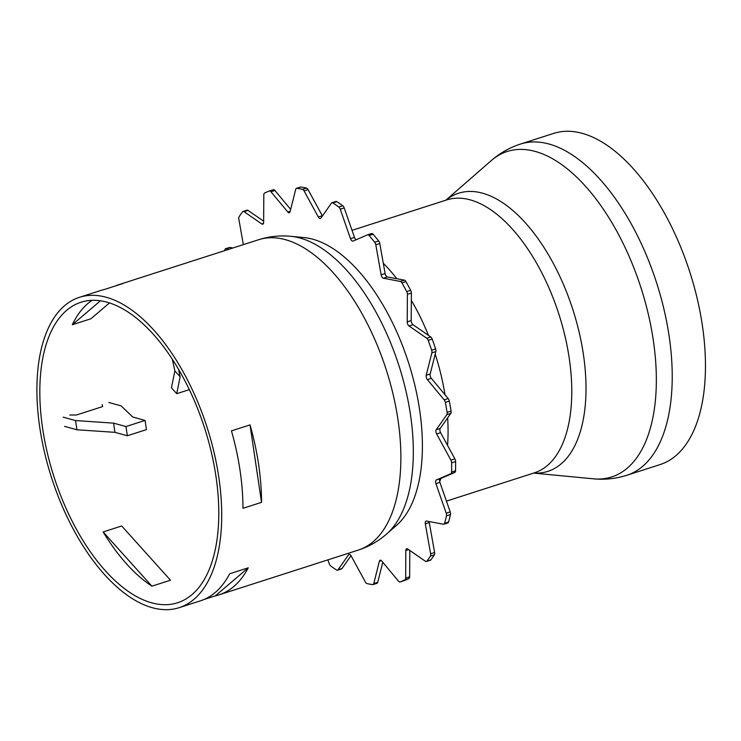 <?xml version="1.0" encoding="UTF-8"?>
<svg xmlns="http://www.w3.org/2000/svg" width="741" height="741" viewBox="0 0 741 741"><rect width="100%" height="100%" fill="white"/><g stroke="black" fill="none" stroke-linecap="round" stroke-linejoin="round"><path stroke-width="1.11" d="M172.329 359.265L174.867 370.926L171.44 387.812L176.719 393.684L180.146 376.798L174.867 370.926M180.146 376.798L178.507 369.24M189.326 389.627L176.719 393.684M125.97 426.557L113.586 423.139L75.554 420.564L76.925 429.771L114.957 432.336L127.332 435.754L146.44 429.623L145.069 420.416L125.97 426.557L127.332 435.754M113.586 423.139L114.957 432.336M108.807 402.483L121.191 405.901L132.685 416.998L145.069 420.416M69.811 415.016L76.406 415.006L102.647 406.577L102.175 404.614M64.541 426.353L76.925 429.771M75.554 420.564L63.18 417.146M261.536 502.352A162.983 81.742 -107.8 0 0 250.023 424.899L231.451 430.873A162.983 81.742 72.2 0 1 242.965 508.317L261.536 502.352L250.023 424.899M79.435 297.326A162.983 81.742 -107.8 0 0 64.569 305.718A162.983 81.742 -107.8 0 0 57.029 493.33A162.983 81.742 -107.8 0 0 179.183 607.666A162.983 81.742 -107.8 0 0 207.128 427.483A162.983 81.742 -107.8 0 0 79.435 297.326L100.656 290.509A162.983 81.742 72.2 0 1 104.305 289.518L122.876 283.544A162.983 81.742 -107.8 0 0 119.227 284.535A162.983 81.742 -107.8 0 0 115.689 285.859M203.951 599.525L215.335 595.866A162.983 81.742 -107.8 0 0 218.975 594.875A162.983 81.742 -107.8 0 0 248.254 567.81L229.682 573.784A162.983 81.742 72.2 0 1 200.403 600.84L179.183 607.666M248.254 567.81L215.335 595.866M100.424 300.8L72.34 324.734A157.833 79.157 72.2 0 1 87.846 303.541A157.833 79.157 72.2 0 1 92.106 300.318M109.483 302.939L90.911 318.769L72.34 324.734M103.138 531.945L151.914 586.168A157.833 79.157 72.2 0 1 126.544 563.882A157.833 79.157 72.2 0 1 103.138 531.945L121.709 525.98L170.486 580.203L151.914 586.168M66.616 310.359A157.833 79.157 72.2 0 1 81.01 302.235A157.833 79.157 72.2 0 1 204.664 428.27A157.833 79.157 72.2 0 1 177.608 602.757A157.833 79.157 72.2 0 1 59.317 492.033A157.833 79.157 72.2 0 1 66.616 310.359M626.84 475.277L660.083 464.588A173.94 87.234 -107.8 0 0 689.899 272.308A173.94 87.234 -107.8 0 0 553.629 133.408L520.386 144.087C509.456 147.663 499.703 153.211 491.116 160.723A170.912 85.715 -107.8 0 1 491.57 160.325A170.912 85.715 -107.8 0 1 641.224 288.545A170.912 85.715 -107.8 0 1 593.356 478.816C604.712 479.918 615.873 478.742 626.84 475.277A173.94 87.234 -107.8 0 0 656.656 282.988A173.94 87.234 -107.8 0 0 520.386 144.087M396.046 525.786A154.61 77.536 -107.8 0 0 396.139 525.702A154.61 77.536 -107.8 0 0 408.513 362.627A154.61 77.536 -107.8 0 0 303.384 237.518M243.363 244.632L238.834 219.114A3.223 1.612 72.2 0 1 239.084 216.789A206.146 103.388 72.2 0 1 242.594 211.778A3.223 1.612 72.2 0 1 243.048 211.444A3.223 1.612 72.2 0 1 244.048 211.676L261.795 223.967A3.223 1.612 -107.8 0 0 262.796 224.19A3.223 1.612 -107.8 0 0 263.639 222.393L263.805 194.846A3.223 1.612 72.2 0 1 264.537 193.086A206.146 103.388 72.2 0 1 269.344 191.011A3.223 1.612 72.2 0 1 269.381 190.993A3.223 1.612 72.2 0 1 270.947 191.752L287.767 211.954A3.223 1.612 -107.8 0 0 289.333 212.713A3.223 1.612 -107.8 0 0 290.074 211.731L295.715 189.326A3.223 1.612 72.2 0 1 296.465 188.344A3.223 1.612 72.2 0 1 296.863 188.316A206.146 103.388 72.2 0 1 302.485 189.372A3.223 1.612 72.2 0 1 304.079 190.9L318.334 217.03A3.223 1.612 -107.8 0 0 320.408 218.549A3.223 1.612 -107.8 0 0 320.89 218.169L331.449 203.108A3.223 1.612 72.2 0 1 331.931 202.738A3.223 1.612 72.2 0 1 332.894 202.932A206.146 103.388 72.2 0 1 338.794 207.017A3.223 1.612 72.2 0 1 340.221 209.184L350.512 238.695A3.223 1.612 -107.8 0 0 352.985 241.121A3.223 1.612 -107.8 0 0 353.059 241.094L367.508 234.841A3.223 1.612 72.2 0 1 367.582 234.814A3.223 1.612 72.2 0 1 369.101 235.518A206.146 103.388 72.2 0 1 374.696 242.242A3.223 1.612 72.2 0 1 375.817 244.817L381.133 274.818A3.223 1.612 -107.8 0 0 383.43 278.236L400.353 281.413A3.223 1.612 72.2 0 1 401.946 282.886A206.146 103.388 72.2 0 1 406.689 291.574A3.223 1.612 72.2 0 1 407.393 294.325L407.226 321.872A3.223 1.612 -107.8 0 0 409.032 325.975L426.779 338.267A3.223 1.612 72.2 0 1 428.215 340.388A206.146 103.388 72.2 0 1 431.642 350.197A3.223 1.612 72.2 0 1 431.855 352.846L426.214 375.252A3.223 1.612 -107.8 0 0 427.372 379.642L444.192 399.844A3.223 1.612 72.2 0 1 445.332 402.4A206.146 103.388 72.2 0 1 447.11 412.376A3.223 1.612 72.2 0 1 446.814 414.664L436.254 429.724A3.223 1.612 -107.8 0 0 436.634 433.967L450.889 460.105A3.223 1.612 72.2 0 1 451.63 462.847A206.146 103.388 72.2 0 1 451.565 472.017A3.223 1.612 72.2 0 1 450.806 473.712L436.356 479.964A3.223 1.612 -107.8 0 0 435.921 483.651L446.212 513.161A3.223 1.612 72.2 0 1 446.471 515.829A206.146 103.388 72.2 0 1 444.6 523.276A3.223 1.612 72.2 0 1 443.868 524.211A3.223 1.612 72.2 0 1 443.433 524.23L426.501 521.053A3.223 1.612 -107.8 0 0 426.066 521.08A3.223 1.612 -107.8 0 0 425.306 523.813L430.632 553.814A3.223 1.612 72.2 0 1 430.382 556.139A206.146 103.388 72.2 0 1 426.872 561.15A3.223 1.612 72.2 0 1 426.418 561.483A3.223 1.612 72.2 0 1 425.417 561.261L407.67 548.97A3.223 1.612 -107.8 0 0 406.67 548.738A3.223 1.612 -107.8 0 0 405.827 550.535L405.66 578.091A3.223 1.612 72.2 0 1 404.929 579.842A206.146 103.388 72.2 0 1 400.121 581.926A3.223 1.612 72.2 0 1 400.084 581.935A3.223 1.612 72.2 0 1 398.519 581.176L381.698 560.974A3.223 1.612 -107.8 0 0 380.133 560.215A3.223 1.612 -107.8 0 0 379.392 561.196L373.751 583.602A3.223 1.612 72.2 0 1 373.001 584.593A3.223 1.612 72.2 0 1 372.603 584.621A206.146 103.388 72.2 0 1 366.98 583.565A3.223 1.612 72.2 0 1 365.387 582.037L351.132 555.898A3.223 1.612 -107.8 0 0 349.057 554.379A3.223 1.612 -107.8 0 0 348.576 554.759L338.016 569.82A3.223 1.612 72.2 0 1 337.535 570.2A3.223 1.612 72.2 0 1 336.571 569.996A206.146 103.388 72.2 0 1 330.671 565.911A3.223 1.612 72.2 0 1 329.254 563.753L327.892 559.863M331.931 202.738L335.914 201.45A3.223 1.612 72.2 0 1 336.868 201.654A206.146 103.388 72.2 0 1 342.768 205.739A3.223 1.612 72.2 0 1 344.195 207.906L354.485 237.416A3.223 1.612 -107.8 0 0 356.18 239.741M296.465 188.344L300.448 187.065A3.223 1.612 72.2 0 1 300.837 187.028A206.146 103.388 72.2 0 1 306.468 188.084A3.223 1.612 72.2 0 1 308.061 189.622L322.316 215.751A3.223 1.612 -107.8 0 0 322.437 215.964M273.355 189.715L269.381 190.993L273.318 189.733A3.223 1.612 72.2 0 1 273.355 189.715A3.223 1.612 72.2 0 1 274.92 190.474L290.667 209.388M243.048 211.444L247.031 210.166A3.223 1.612 72.2 0 1 248.031 210.398L263.648 221.207M224.588 250.671A206.146 103.388 72.2 0 1 224.866 249.652A3.223 1.612 72.2 0 1 225.597 248.726A3.223 1.612 72.2 0 1 226.042 248.698L228.988 249.254M225.597 248.726L229.58 247.448A3.223 1.612 72.2 0 1 230.016 247.42L232.97 247.976M351.012 555.685L341.99 568.542A3.223 1.612 72.2 0 1 341.508 568.921L337.535 570.2M382.782 562.271L377.725 582.324A3.223 1.612 72.2 0 1 376.984 583.315L373.001 584.593M409.801 550.443L409.643 576.813A3.223 1.612 72.2 0 1 408.912 578.564A206.146 103.388 72.2 0 1 404.104 580.648A3.223 1.612 72.2 0 1 404.067 580.657A3.223 1.612 72.2 0 1 404.03 580.666M429.206 521.562A3.223 1.612 -107.8 0 0 429.289 522.535L434.615 552.536A3.223 1.612 72.2 0 1 434.365 554.861A206.146 103.388 72.2 0 1 430.845 559.872A3.223 1.612 72.2 0 1 430.391 560.205L426.418 561.483M367.656 234.795L371.482 233.563A3.223 1.612 72.2 0 1 371.556 233.535A3.223 1.612 72.2 0 1 373.084 234.239A206.146 103.388 72.2 0 1 378.679 240.964A3.223 1.612 72.2 0 1 379.8 243.539L385.116 273.54A3.223 1.612 -107.8 0 0 387.404 276.958L404.336 280.135A3.223 1.612 72.2 0 1 405.929 281.599A206.146 103.388 72.2 0 1 410.671 290.296A3.223 1.612 72.2 0 1 411.375 293.047L411.209 320.594A3.223 1.612 -107.8 0 0 413.015 324.697L430.753 336.988A3.223 1.612 72.2 0 1 432.198 339.1A206.146 103.388 72.2 0 1 435.625 348.918A3.223 1.612 72.2 0 1 435.838 351.567L430.197 373.973A3.223 1.612 -107.8 0 0 431.345 378.355L448.166 398.565A3.223 1.612 72.2 0 1 449.315 401.122A206.146 103.388 72.2 0 1 451.084 411.098A3.223 1.612 72.2 0 1 450.797 413.385L440.237 428.446A3.223 1.612 -107.8 0 0 440.617 432.688L454.863 458.827A3.223 1.612 72.2 0 1 455.604 461.569A206.146 103.388 72.2 0 1 455.548 470.739A3.223 1.612 72.2 0 1 454.779 472.434L440.33 478.686A3.223 1.612 -107.8 0 0 439.904 482.372L450.195 511.883A3.223 1.612 72.2 0 1 450.454 514.55A206.146 103.388 72.2 0 1 448.574 521.997A3.223 1.612 72.2 0 1 447.842 522.924L443.868 524.211M533.687 473.073A146.06 73.248 -107.8 0 0 572.95 309.895A146.06 73.248 -107.8 0 0 445.962 200.153M446.443 501.12L534.381 472.851A143.337 71.886 -107.8 0 0 558.955 314.397A143.337 71.886 -107.8 0 0 446.656 199.931L352.021 230.349M439.7 481.631A143.337 71.886 -107.8 0 0 440.914 478.436M447.536 445.387A143.337 71.886 -107.8 0 0 447.638 417.896M445.017 394.777A143.337 71.886 -107.8 0 0 435.199 354.105M428.446 335.395A143.337 71.886 -107.8 0 0 411.329 300.337M396.805 278.718A143.337 71.886 -107.8 0 0 383.292 263.24M397.065 524.887L386.589 534.029A159.954 80.223 -107.8 0 0 399.001 365.813A159.954 80.223 -107.8 0 0 290.898 236.323L304.736 237.648M386.589 534.029C378.308 541.282 368.898 546.626 358.348 550.072A162.983 81.742 -107.8 0 0 386.293 369.898A162.983 81.742 -107.8 0 0 258.6 239.741C269.178 236.398 279.941 235.258 290.898 236.323M350.512 238.695L354.485 237.416M340.221 209.184L344.195 207.906M338.794 207.017L342.768 205.739M332.894 202.932L336.868 201.654M318.334 217.03L322.316 215.751M304.079 190.9L308.061 189.622M302.485 189.372L306.468 188.084M296.863 188.316L300.837 187.028M287.767 211.954L290.222 211.166M270.947 191.752L274.92 190.474M261.795 223.967L263.481 223.421M244.048 211.676L248.031 210.398M226.042 248.698L230.016 247.42M338.016 569.82L341.99 568.542M348.576 554.759L349.669 554.407M373.751 583.602L377.725 582.324M379.392 561.196L381.319 560.585M400.121 581.926L404.104 580.648M404.929 579.842L408.912 578.564M405.66 578.091L409.643 576.813M405.827 550.535L408.634 549.637M426.872 561.15L430.845 559.872M430.382 556.139L434.365 554.861M430.632 553.814L434.615 552.536M425.306 523.813L429.289 522.535M444.6 523.276L448.574 521.997M446.471 515.829L450.454 514.55M446.212 513.161L450.195 511.883M435.921 483.651L439.904 482.372M436.356 479.964L440.33 478.686M450.806 473.712L454.779 472.434M451.565 472.017L455.548 470.739M451.63 462.847L455.604 461.569M450.889 460.105L454.863 458.827M436.634 433.967L440.617 432.688M436.254 429.724L440.237 428.446M446.814 414.664L450.797 413.385M447.11 412.376L451.084 411.098M445.332 402.4L449.315 401.122M444.192 399.844L448.166 398.565M427.372 379.642L431.345 378.355M426.214 375.252L430.197 373.973M431.855 352.846L435.838 351.567M431.642 350.197L435.625 348.918M428.215 340.388L432.198 339.1M426.779 338.267L430.753 336.988M409.032 325.975L413.015 324.697M407.226 321.872L411.209 320.594M407.393 294.325L411.375 293.047M406.689 291.574L410.671 290.296M401.946 282.886L405.929 281.599M400.353 281.413L404.336 280.135M383.43 278.236L387.404 276.958M381.133 274.818L385.116 273.54M375.817 244.817L379.8 243.539M374.696 242.242L378.679 240.964M369.101 235.518L373.084 234.239M533.622 473.101L593.356 478.816M445.897 200.172L491.116 160.723M258.6 239.741L119.227 284.535M358.348 550.072L218.975 594.875M400.084 581.935L404.067 580.657M367.582 234.814L371.556 233.535"/></g></svg>
